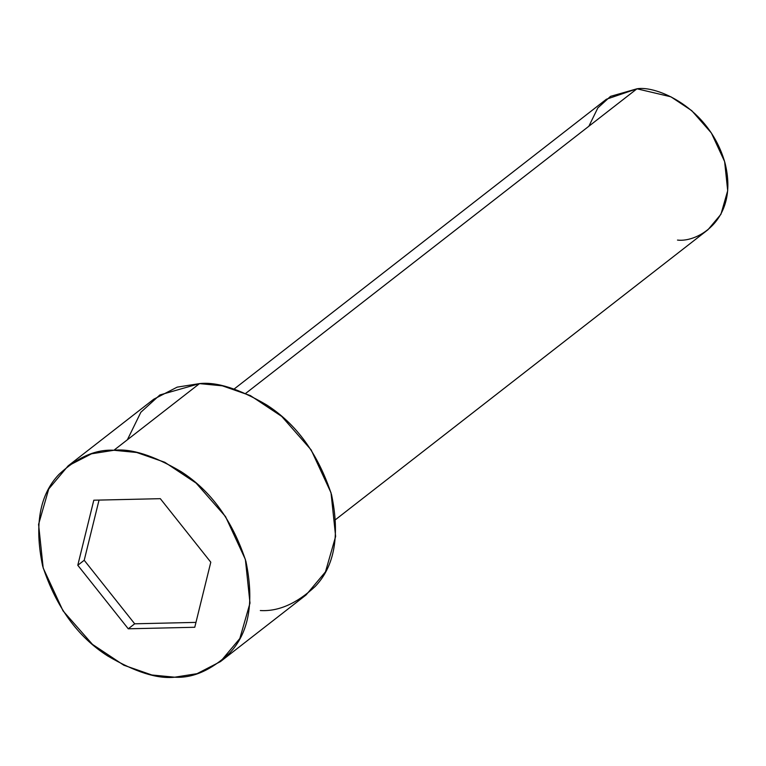 <?xml version="1.0" encoding="UTF-8"?>
<svg xmlns="http://www.w3.org/2000/svg" width="766" height="766" viewBox="0 0 766 766"><rect width="100%" height="100%" fill="white"/><g stroke="black" fill="none" stroke-linecap="round" stroke-linejoin="round"><path stroke-width="1.15" d="M588.872 126.237L597.853 107.891L610.531 96.363L636.958 88.799L606.442 99.207L234.166 389.004M245.666 393.408L636.958 88.799L245.666 393.408M220.464 661.594L197.034 673.678L174.686 677.201C192.764 678.303 211.062 670.269 229.589 653.101C248.979 632.821 254.417 602.258 245.924 561.392C232.548 520.641 210.889 490.7 180.948 471.559C153.497 455.454 131.149 448.359 113.885 450.274L136.712 452.486L164.767 462.262L196.096 483.078L225.51 516.562L245.379 559.439L249.994 603.101L239.835 638.518L220.464 661.594L306.094 594.933L325.473 571.857L335.632 536.439L331.017 492.777L311.149 449.901L281.725 416.417L250.396 395.601L222.351 385.825L199.524 383.613L177.176 387.136L153.746 399.22L68.117 465.881L91.537 453.798L113.885 450.274L199.524 383.613L113.885 450.274C95.817 449.173 77.519 457.206 58.992 474.374C39.602 494.654 34.154 525.217 42.657 566.084C56.023 606.835 77.682 636.776 107.633 655.916C135.075 672.021 157.432 679.116 174.686 677.201L151.859 674.99L123.814 665.214L92.485 644.398L63.061 610.914L43.193 568.037L38.578 524.375L48.746 488.957L68.117 465.881M210.794 562.206L194.765 627.268L128.267 628.8L77.787 565.27L93.806 500.208L160.314 498.676L210.794 562.206L160.314 498.676L93.806 500.208L77.787 565.27L128.267 628.8L194.765 627.268L210.794 562.206M127.386 439.77L140.858 412.252L159.874 394.959L199.524 383.613C216.778 381.698 239.136 388.793 266.578 404.898C296.528 424.038 318.187 453.979 331.554 494.731C340.056 535.597 334.608 566.17 315.219 586.44C296.691 603.608 278.393 611.641 260.325 610.54M335.738 519.472L708.014 229.676L720.93 214.298L727.7 190.677L724.626 161.578L711.375 132.987L691.765 110.668L670.882 96.794L636.958 88.799C655.964 85.304 709.057 106.914 724.981 162.88C739.066 218.885 698.132 242.669 677.498 240.084M195.972 622.385L134.692 623.802L128.267 628.8L134.692 623.802L84.212 560.272L77.787 565.27L84.212 560.272L99.034 500.093L84.212 560.272L134.692 623.802L195.972 622.385"/></g></svg>
